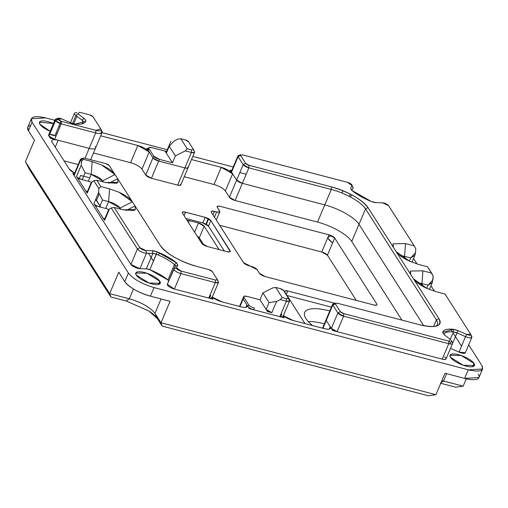 <?xml version="1.0" encoding="UTF-8"?>
<svg xmlns="http://www.w3.org/2000/svg" width="508" height="508" viewBox="0 0 508 508"><rect width="100%" height="100%" fill="white"/><g stroke="black" fill="none" stroke-linecap="round" stroke-linejoin="round"><path stroke-width="0.76" d="M30.709 125.425A22.104 6.979 22.9 0 0 28.448 130.785L34.468 140.208L25.4 161.677L29.286 169.202L110.89 296.983L126.162 300.984L148.933 311.023L126.162 300.984L110.89 296.983L109.677 293.643L25.4 161.677L34.468 140.208L28.448 130.785L32.074 122.199L128.391 273.018C133.21 279.051 141.764 283.902 154.045 287.585C141.764 283.902 133.21 279.051 128.391 273.018L124.765 281.603L118.745 272.18L109.677 293.643L129.311 298.787L109.677 293.643L110.89 296.983L29.286 169.202L25.4 161.677L109.677 293.643L118.745 272.18L124.765 281.603L128.391 273.018L32.074 122.199C29.585 116.776 34.125 115.348 45.695 117.907L54.807 120.294L45.695 117.907L31.35 118.732L32.074 122.199L28.448 130.785L27.724 127.324L31.35 118.732M327.647 237.973A27.013 8.528 22.9 0 0 332.613 242.951L327.647 237.973M440.373 383.203L455.651 387.198L463.163 386.144L441.89 380.6L443.528 381L446.621 373.678L443.528 381L463.163 386.144L466.268 378.79L463.163 386.144L455.651 387.198L440.747 383.299M162.204 326.117L428.409 395.776L435.928 394.716L160.992 322.777L154.972 313.347C150.152 307.321 141.599 302.463 129.311 298.787L133.445 289.001L129.311 298.787L126.162 300.984L129.311 298.787C141.599 302.463 150.152 307.321 154.972 313.347L161.055 298.952L154.972 313.347L160.992 322.777L170.059 301.308L150.419 296.17C138.138 292.494 129.584 287.636 124.765 281.603A22.104 6.979 22.9 0 0 150.419 296.17L154.045 287.585L468.262 369.805L154.045 287.585L150.419 296.17L170.059 301.308L160.992 322.777L435.928 394.716L428.409 395.776L162.204 326.117L160.992 322.777L162.204 326.117L157.524 318.783L162.204 326.117M157.524 318.783A27.013 8.528 22.9 0 0 148.933 311.023L157.524 318.783L154.972 313.347L157.524 318.783M216.605 211.957L219.297 212.147L219.831 211.633L219.634 211.004A4.909 1.549 -157.1 0 1 216.605 211.957L218.726 212.242L219.78 211.798L217.094 206.712L217.888 206.127L220.32 206.381A4.909 1.549 22.9 0 0 217.291 207.334L217.094 206.712L217.621 206.191L220.32 206.381L328.981 234.817L321.729 251.993A4.909 1.549 -157.1 0 1 327.431 255.226L334.683 238.055A4.909 1.549 22.9 0 0 328.981 234.817L321.729 251.993L219.666 225.285L321.729 251.993L327.431 255.226L356.286 300.412L327.431 255.226L334.683 238.055A4.909 1.549 22.9 0 0 328.981 234.817L220.32 206.381A4.909 1.549 22.9 0 0 217.291 207.334L219.634 211.004A4.909 1.549 -157.1 0 1 216.605 211.957L214.427 211.385A4.909 1.549 22.9 0 0 211.398 212.338L243.503 262.611A4.909 1.549 22.9 0 0 249.206 265.849L251.384 266.421A4.909 1.549 -157.1 0 1 257.086 269.653L259.429 273.323A4.909 1.549 22.9 0 0 265.132 276.555L373.799 304.99A4.909 1.549 22.9 0 0 376.822 304.038L334.683 238.055L376.822 304.038L377.019 304.667L376.491 305.187L373.799 304.99L265.132 276.555L259.429 273.323L257.086 269.653L243.503 262.611A4.909 1.549 22.9 0 0 249.206 265.849L243.503 262.611L211.398 212.338L211.353 211.398L212.306 211.099L216.605 211.957L214.433 217.094M188.487 222.561L189.313 220.605L198.476 223.006L204.178 226.244L199.282 237.833L197.091 236.036L199.282 237.833L203.924 245.104L199.282 237.833L204.178 226.244L219.088 249.593L204.178 226.244A4.909 1.549 22.9 0 0 198.476 223.006L194.608 232.156M324.377 323.786A39.294 12.402 22.9 0 0 308.273 321.577A39.294 12.402 -157.1 0 1 324.377 323.786M481.876 365.519C484.372 370.935 479.831 372.364 468.262 369.805L482.6 368.979L481.876 365.519L468.681 344.849L481.876 365.519M434.454 291.255L430.943 285.75L434.454 291.255M417.062 264.02L413.55 258.515L417.062 264.02M60.763 121.85L61.328 121.996L60.763 121.85M102.044 132.651L167.31 149.733L102.044 132.651M192.843 156.413L233.255 166.986L192.843 156.413M474.021 363.461A13.259 4.185 -157.1 0 1 465.849 366.033A13.259 4.185 -157.1 0 1 450.456 357.295A13.259 4.185 -157.1 0 1 458.629 354.724A13.259 4.185 -157.1 0 1 474.021 363.461L474.453 365.538L463.258 365.246L450.456 357.295L450.025 355.219L461.226 355.511L474.021 363.461L472.662 366.674L474.021 363.461M57.163 133.413A13.259 4.185 -157.1 0 1 55.988 133.16L57.163 133.413M50.184 131.235A13.259 4.185 -157.1 0 1 39.929 124.25A13.259 4.185 -157.1 0 1 53.442 123.52L39.497 122.174L39.929 124.25L50.184 131.235M58.864 126.34A13.259 4.185 -157.1 0 1 59.868 127.006L58.864 126.34M159.81 281.241A13.259 4.185 -157.1 0 1 151.638 283.813A13.259 4.185 -157.1 0 1 136.246 275.076A13.259 4.185 -157.1 0 1 144.418 272.504A13.259 4.185 -157.1 0 1 159.81 281.241L160.242 283.318L149.041 283.026L136.246 275.076L135.814 272.999L147.015 273.291L159.81 281.241L158.452 284.455L159.81 281.241M50.292 138.201L54.654 139.344A4.909 1.549 -157.1 0 1 48.958 136.106L50.292 138.201L58.147 140.259C53.003 139.122 50.99 139.757 52.095 142.164L69.221 168.98L74.619 173.126A9.823 3.099 22.9 0 1 69.221 168.98L52.095 142.164A9.823 3.099 22.9 0 1 51.778 140.627L51.778 140.627A9.823 3.099 22.9 0 1 58.147 140.259L54.654 139.344L61.189 123.888L95.707 132.925L89.179 148.38L58.147 140.259L55.251 147.11L58.147 140.259L89.179 148.38L95.707 132.925L61.189 123.888A4.909 1.549 -157.1 0 1 55.486 120.65L48.958 136.106L55.486 120.65A4.909 1.549 22.9 0 0 61.189 123.888L61.379 121.336L57.804 119.158L61.9 118.986L70.447 122.701L75.406 124.098L83.28 121.901A4.909 1.549 22.9 0 0 82.036 120.161L75.902 115.519L72.536 123.482M56.032 136.081L49.676 134.404A5.893 1.861 22.9 0 1 54.953 135.611L61.023 121.234M48.616 134.95L48.806 135.877L55.334 120.421L48.806 135.877A5.893 1.861 22.9 0 1 48.616 134.95L55.143 119.501A5.893 1.861 -157.1 0 1 57.728 119.018M137.833 145.51L100.711 135.795L137.833 145.51L130.575 162.681A9.823 3.099 -157.1 0 1 141.98 169.151L145.726 175.019A4.909 1.549 22.9 0 0 151.428 178.257L177.616 185.109A4.909 1.549 22.9 0 0 180.638 184.156L180.524 185.21L178.092 185.223L151.428 178.257L159.41 159.366A4.909 1.549 -157.1 0 1 153.708 156.127L152.984 157.848L149.238 151.981L137.833 145.51A9.823 3.099 22.9 0 1 149.238 151.981L148.165 150.304L149.238 151.981L141.98 169.151L149.238 151.981L152.984 157.848A4.909 1.549 22.9 0 0 158.68 161.08A4.909 1.549 -157.1 0 1 152.984 157.848L145.726 175.019L141.98 169.151A9.823 3.099 -157.1 0 0 130.575 162.681L93.459 152.965L130.575 162.681L137.833 145.51M148.393 148.622L146.825 148.209L148.165 150.304L148.888 148.59L153.708 156.127L148.888 148.59A4.909 1.549 -157.1 0 1 151.917 147.637L165.011 151.06L150.978 147.434L149.009 147.53L148.888 148.59A4.909 1.549 -157.1 0 1 151.917 147.637L149.225 147.441L148.692 147.961L148.888 148.59M221.234 167.329L191.516 159.556L221.234 167.329L213.976 184.506A9.823 3.099 -157.1 0 1 225.381 190.976L229.394 197.263A4.909 1.549 22.9 0 0 235.096 200.495L317.532 222.066A29.47 9.303 -157.1 0 1 351.739 241.49L401.955 320.123L351.739 241.49L365.525 208.858L351.739 241.49A29.47 9.303 -157.1 0 0 317.532 222.066L235.096 200.495L248.882 167.869A4.909 1.549 -157.1 0 1 243.18 164.636L236.652 180.086L232.639 173.806L221.234 167.329A9.823 3.099 22.9 0 1 232.639 173.806L231.565 172.129L232.639 173.806L225.381 190.976L232.639 173.806L236.652 180.086A4.909 1.549 22.9 0 0 242.348 183.325L248.882 167.869L331.311 189.44L324.783 204.895L242.348 183.325A4.909 1.549 -157.1 0 1 236.652 180.086L229.394 197.263L225.381 190.976A9.823 3.099 -157.1 0 0 213.976 184.506L184.264 176.727L213.976 184.506L221.234 167.329M231.794 170.44L230.226 170.034L231.565 172.129L238.093 156.674L243.18 164.636L229.394 197.263A4.909 1.549 22.9 0 0 235.096 200.495L242.348 183.325L324.783 204.895L331.311 189.44L248.882 167.869L249.072 165.316L245.65 163.373L240.563 155.41L242.38 154.838L347.37 182.315L352.044 185.553L350.609 188.144L351.847 190.417L371.24 201.473L376.104 202.654L382.543 202.819L388.55 205.638L414.242 245.872L415.798 248.882L415.512 252.717L415.798 248.882L414.242 245.872L388.55 205.638A3.931 1.238 -157.1 0 0 382.543 202.819L376.104 202.654A6.877 2.172 22.9 0 1 371.24 201.473A28.975 9.144 22.9 0 1 351.847 190.417M246.202 174.212L239.833 172.549L246.202 174.212M461.518 346.151L453.041 332.88L461.518 346.151M452.38 331.845L450.647 329.133L452.38 331.845M423.583 286.753L421.799 283.959L423.583 286.753M406.19 259.518L404.412 256.731L406.19 259.518M450.456 348.38L459.003 352.101L465.341 352.755M322.955 328.295L326.276 320.44L330.289 326.72L326.276 320.44L332.804 304.984L337.89 312.941L331.356 328.397L330.289 326.72A9.823 3.099 22.9 0 1 330.606 328.263A9.823 3.099 22.9 0 1 324.237 328.625L293.205 320.51A9.823 3.099 22.9 0 1 283.356 315.703L293.205 320.51L324.237 328.625C329.381 329.768 331.394 329.133 330.289 326.72L332.696 330.492L442.22 359.15C446.31 359.899 447.097 359.093 444.576 356.737M284.207 317.805L282.873 315.709L283.07 316.338L282.537 316.859L279.844 316.662L284.207 317.805M249.295 308.667L279.844 316.662L253.657 309.81L254.387 308.096A4.909 1.549 -157.1 0 1 248.685 304.857L247.961 306.572L249.295 308.667L253.657 309.81A4.909 1.549 -157.1 0 1 247.961 306.572L246.888 304.902L247.961 306.572A4.909 1.549 22.9 0 0 253.657 309.81L254.387 308.096A4.909 1.549 -157.1 0 1 248.685 304.857L243.865 297.313L248.685 304.857L247.961 306.572M239.96 306.572L243.141 299.034L246.888 304.902A9.823 3.099 -157.1 0 1 240.836 306.807A9.823 3.099 22.9 0 0 247.212 306.438A9.823 3.099 22.9 0 0 246.888 304.902L243.141 299.034L243.865 297.313A4.909 1.549 -157.1 0 1 246.894 296.361L259.988 299.79L245.955 296.164L243.986 296.259L243.865 297.313A4.909 1.549 -157.1 0 1 246.894 296.361L244.202 296.17L243.669 296.691L243.865 297.313M222.117 301.904L240.836 306.807L222.117 301.904L212.274 297.104A9.823 3.099 22.9 0 0 222.117 301.904M213.119 299.206L211.785 297.11L211.982 297.739L211.449 298.253L208.756 298.063L213.119 299.206M174.371 289.065L208.756 298.063L174.371 289.065L167.335 284.258A5.893 1.861 22.9 0 0 174.371 289.065L180.899 273.609L215.284 282.607L208.756 298.063L215.284 282.607L180.899 273.609L174.371 289.065M167.913 279.984L168.739 280.93L167.913 279.984L149.835 269.685L156.369 254.229A4.909 1.549 22.9 0 0 152.889 253.384L146.361 268.84L149.835 269.685A27.013 8.528 -157.1 0 1 167.913 279.984L174.441 264.535L167.913 279.984L168.739 280.93M139.922 268.675L146.361 268.84A4.909 1.549 -157.1 0 1 149.835 269.685L157.226 251.892L152.356 250.711L145.923 250.552L139.91 247.726L114.217 207.493L111.208 207.918L137.439 248.99L111.208 207.918L109.322 209.233L111.208 207.918L114.217 207.493L139.91 247.726L137.439 248.99A5.893 1.861 22.9 0 0 146.456 253.219L139.922 268.675L146.361 268.84L152.889 253.384L146.456 253.219L139.922 268.675L130.912 264.446L137.439 248.99A5.893 1.861 -157.1 0 0 146.456 253.219L145.923 250.552A3.931 1.238 -157.1 0 1 139.91 247.726L137.439 248.99L130.912 264.446A5.893 1.861 22.9 0 0 139.922 268.675M74.333 173.806L72.765 173.393L130.912 264.446L74.105 175.489L80.632 160.033L81.515 161.411L81.229 165.246L76.511 176.409L87.217 193.167L91.059 184.067M444.995 373.253L435.928 394.716L444.995 373.253L464.636 378.39L444.995 373.253M482.6 368.979L478.974 377.565L464.636 378.39L468.262 369.805L464.636 378.39A22.104 6.979 22.9 0 0 478.25 374.104M217.291 279.483L212.211 271.52A2.946 0.927 -157.1 0 0 208.788 269.577L196.958 266.484A31.433 9.919 22.9 0 1 160.464 245.764L132.372 201.778L120.021 208.077L119.666 208.921L120.021 208.077L120.733 209.201L120.021 208.077L132.372 201.778L119.05 192.253L109.569 188.83L119.05 192.253A19.647 6.204 -157.1 0 1 132.372 201.778L114.986 174.542L102.629 180.848L102.273 181.686L102.629 180.848L103.346 181.966L102.629 180.848L114.986 174.542L101.657 165.024L92.177 161.601L101.657 165.024A19.647 6.204 -157.1 0 1 114.986 174.542L109.29 165.627A2.946 0.927 -157.1 0 0 105.867 163.684L84.919 158.204L105.867 163.684L109.29 165.627L117.659 178.733L117.989 182.321L116.465 183.274L105.556 182.543L117.989 182.321L117.659 178.733L135.052 205.969L135.376 209.556L133.858 210.509L122.942 209.779L135.376 209.556L135.052 205.969L160.464 245.764C167.322 254.343 179.483 261.245 196.958 266.484L208.788 269.577L212.211 271.52L217.291 279.483L215.475 280.054L181.089 271.056A3.931 1.238 -157.1 0 1 176.416 267.811L177.851 265.22L176.416 267.811L181.089 271.056L180.899 273.609A5.893 1.861 -157.1 0 1 173.863 268.802A5.893 1.861 -157.1 0 1 173.895 268.745A5.893 1.861 22.9 0 0 180.899 273.609L181.089 271.056L215.475 280.054L215.284 282.607L218.357 282.594L218.434 281.883L217.297 280.06L218.313 281.654A4.909 1.549 -157.1 0 1 215.284 282.607A4.909 1.549 22.9 0 0 218.313 281.654L217.392 279.698M159.429 252.813L158.464 255.099L159.429 252.813M148.495 253.27L153.473 261.074L148.495 253.27M80.62 175.451L89.764 177.844L80.62 175.451L79.184 178.854L80.62 175.451M101.759 131.02L100.755 133.401L101.759 131.02A9.823 3.099 -157.1 0 1 102.083 132.556A9.823 3.099 -157.1 0 1 95.707 132.925A9.823 3.099 22.9 0 0 101.759 131.02L101.048 129.902L101.759 131.02M89.179 148.38A9.823 3.099 22.9 0 0 95.555 148.012A9.823 3.099 -157.1 0 1 89.179 148.38L85.02 158.229L89.179 148.38M184.868 167.932L158.68 161.08L184.868 167.932A4.909 1.549 22.9 0 0 187.896 166.98A4.909 1.549 -157.1 0 1 184.868 167.932L177.616 185.109A4.909 1.549 22.9 0 0 180.638 184.156L180.791 184.95L180.308 185.299L177.616 185.109L184.868 167.932L186.982 168.224L188.093 167.608L187.896 166.98L188.093 167.608L187.56 168.129L184.868 167.932L186.982 168.224L188.043 167.78L187.896 166.98L188.093 167.608L187.56 168.129L184.868 167.932L191.395 152.483L184.868 167.932M159.41 159.366L172.498 162.789L175.4 155.924L185.287 150.882L191.395 152.483A4.909 1.549 22.9 0 0 194.424 151.524A4.909 1.549 -157.1 0 1 191.395 152.483L185.287 150.882L175.4 155.924L172.498 162.789L159.41 159.366A4.909 1.549 -157.1 0 1 153.708 156.127L159.41 159.366L153.708 156.127M194.424 151.524L193.408 149.936L194.545 151.752L194.462 152.464L191.395 152.483L194.088 152.673L194.621 152.152L194.424 151.524M365.525 208.858A29.47 9.303 22.9 0 0 331.311 189.44A29.47 9.303 -157.1 0 1 365.525 208.858L436.423 319.881L433.616 326.517L436.423 319.881L365.525 208.858L367.995 207.601C361.137 199.022 348.977 192.119 331.502 186.887L249.072 165.316A2.946 0.927 -157.1 0 1 245.65 163.373L243.18 164.636L238.093 156.674L240.563 155.41L245.65 163.373L243.18 164.636A4.909 1.549 22.9 0 0 248.882 167.869L249.072 165.316L331.502 186.887L331.311 189.44L331.502 186.887A31.433 9.919 22.9 0 1 367.995 207.601L393.414 247.402L367.995 207.601L365.525 208.858M324.783 204.895A29.47 9.303 -157.1 0 1 358.997 224.314A29.47 9.303 22.9 0 0 324.783 204.895L317.532 222.066L324.783 204.895M423.729 325.685L358.997 224.314L423.729 325.685M435.686 326.238A29.47 9.303 22.9 0 0 437.382 324.498A29.47 9.303 22.9 0 0 436.423 319.881A29.47 9.303 -157.1 0 1 436.531 325.66M326.276 320.44L332.804 304.984L337.09 303.149L419.525 324.72C435.985 328.365 442.436 326.333 438.893 318.624L393.414 247.402L392.995 246.659L393.084 243.815L393.414 247.402L410.801 274.631L410.388 273.888L410.47 271.043L410.801 274.631L438.893 318.624L436.423 319.881L438.893 318.624A31.433 9.919 22.9 0 1 436.988 325.888A31.433 9.919 22.9 0 1 419.525 324.72L337.09 303.149M288.379 298.082L283.566 290.538A2.946 0.927 -157.1 0 0 280.143 288.595L275.781 287.458L272.771 287.877L262.89 292.919L272.771 287.877L275.781 287.458L280.143 288.595L283.566 290.538L288.379 298.082L286.563 298.653L286.372 301.206L289.439 301.193L289.522 300.482L288.385 298.666L289.401 300.253A4.909 1.549 -157.1 0 1 286.372 301.206L279.844 316.662A4.909 1.549 22.9 0 0 282.873 315.709L283.07 316.338L282.537 316.859L279.844 316.662L286.372 301.206L280.264 299.606L276.555 301.498L280.264 299.606L282.2 297.51L280.264 299.606L286.372 301.206A4.909 1.549 22.9 0 0 289.401 300.253L288.481 298.298M262.89 292.919L259.988 299.79L262.89 292.919L269.043 302.558L266.141 309.423L267.475 311.518L271.844 312.661L276.555 301.498L269.043 302.558L262.89 292.919M342.925 190.735L341.96 193.027L342.925 190.735M73.743 123.819L76.918 116.288L73.743 123.819M449.98 343.954L451.104 341.293A5.893 1.861 -157.1 0 1 452.571 343.478A5.893 1.861 -157.1 0 1 448.748 343.694L442.22 359.15L337.058 331.635L343.592 316.179L448.748 343.694L343.592 316.179L337.058 331.635A4.909 1.549 -157.1 0 1 331.356 328.397L337.89 312.941L343.592 316.179L343.776 313.626L340.36 311.683L335.274 303.721L340.36 311.683L337.89 312.941L332.804 304.984L335.274 303.721M452.571 343.478L446.043 358.934A5.893 1.861 22.9 0 1 442.22 359.15L448.748 343.694A5.893 1.861 22.9 0 0 452.501 342.773L451.441 340.525M267.475 311.518L271.844 312.661A4.909 1.549 -157.1 0 1 266.141 309.423L259.988 299.79L266.141 309.423L269.043 302.558L276.555 301.498L271.844 312.661L266.141 309.423M173.863 268.802L167.335 284.258A5.893 1.861 22.9 0 1 167.361 284.201L175.324 266.16A4.909 1.549 22.9 0 0 174.441 264.535A27.013 8.528 22.9 0 0 156.369 254.229A27.013 8.528 -157.1 0 1 174.441 264.535L176.613 262.947L157.226 251.892A6.877 2.172 22.9 0 0 152.356 250.711L152.889 253.384L146.456 253.219L145.923 250.552L152.356 250.711L152.889 253.384A4.909 1.549 -157.1 0 1 156.369 254.229L157.226 251.892A28.975 9.144 22.9 0 1 176.613 262.947L174.441 264.535L175.324 266.16L177.851 265.22L176.613 262.947M104.832 218.713L103.264 218.3L95.244 205.734L105.715 208.477L108.617 201.606L120.021 208.077A9.823 3.099 22.9 0 0 108.617 201.606L102.508 200.006L99.606 206.877L105.715 208.477L108.617 201.606L102.508 200.006L98.616 192.475L98.901 188.646L100.838 186.544L109.569 188.83L100.838 186.544L96.825 180.264L105.556 182.543L96.825 180.264L93.821 180.683L98.901 188.646L98.616 192.475L93.904 203.638L104.604 220.396L108.445 211.296M93.821 180.683L91.929 182.004L93.821 180.683L96.825 180.264L100.838 186.544L98.901 188.646L93.821 180.683M55.334 120.421L57.804 119.158L55.334 120.421A5.893 1.861 -157.1 0 1 55.143 119.501M81.648 123.946A27.013 8.528 22.9 0 0 83.128 122.39A27.013 8.528 22.9 0 0 83.28 121.901L85.827 120.91A6.877 2.172 -157.1 0 0 84.08 118.478L77.953 113.836L79.521 112.224L89.637 114.872L93.059 116.815L100.743 128.841L95.898 130.365L95.707 132.925L95.898 130.365L61.379 121.336A2.946 0.927 -157.1 0 1 57.956 119.393L55.486 120.65L61.189 123.888L61.379 121.336L95.898 130.365A7.861 2.483 -157.1 0 0 100.743 128.841L93.059 116.815A2.946 0.927 -157.1 0 0 89.637 114.872L79.521 112.224M82.88 122.847L83.28 121.901L82.036 120.161L75.902 115.519A5.893 1.861 -157.1 0 1 74.441 113.328A5.893 1.861 -157.1 0 1 77.025 112.846A5.893 1.861 22.9 0 0 75.902 115.519L77.953 113.836L84.08 118.478L82.036 120.161L83.28 121.901M167.011 151.587L165.011 151.06L166.345 153.156L169.247 146.285L174.085 141.04L177.794 139.148L180.804 138.728L185.166 139.871L188.589 141.815L193.402 149.352L191.586 149.923L187.223 148.781L185.287 150.882L187.223 148.781L191.586 149.923L191.395 152.483L191.586 149.923M352.425 186.442A5.893 1.861 -157.1 0 1 353.149 187.998A5.893 1.861 -157.1 0 1 353.117 188.055L351.822 190.398M351.523 194.755L350.545 197.066M421.957 283.597L417.678 283.026A9.823 3.099 22.9 0 1 421.957 283.597L422.904 270.821L410.47 271.043L422.904 270.821L421.957 283.597L428.066 285.198L432.308 282.512L433.191 276.117L432.905 279.952L428.066 285.198L421.957 283.597L421.195 285.394M471.869 337.306L465.341 352.762A5.893 1.861 22.9 0 1 459.003 352.101L465.531 336.645A5.893 1.861 22.9 0 0 471.672 336.379L470.732 334.905L471.672 336.379L471.068 337.807L471.672 336.379A5.893 1.861 -157.1 0 1 471.869 337.306A5.893 1.861 -157.1 0 1 465.531 336.645L456.984 332.93A4.909 1.549 22.9 0 0 453.441 331.927L450.298 339.369L453.441 331.927A27.013 8.528 22.9 0 0 443.884 334.41A27.013 8.528 22.9 0 0 443.859 334.467A27.013 8.528 -157.1 0 1 453.441 331.927L453.053 329.267L442.633 332.461L444.379 334.893L450.513 339.535L448.939 341.141L343.776 313.626A2.946 0.927 -157.1 0 1 340.36 311.683L337.89 312.941A4.909 1.549 22.9 0 0 343.592 316.179L343.776 313.626L448.939 341.141L448.748 343.694L448.939 341.141M459.003 352.101L465.531 336.645L456.984 332.93L458.013 330.664L453.053 329.267A28.975 9.144 22.9 0 0 442.633 332.461M452.615 343.262L458.013 330.664A6.877 2.172 22.9 0 0 453.053 329.267L453.441 331.927A4.909 1.549 -157.1 0 1 456.984 332.93L453.441 331.927L456.984 332.93M449.497 341.268L448.805 342.906M122.942 209.779L114.217 207.493L122.942 209.779M404.565 256.362L400.291 255.797A9.823 3.099 22.9 0 1 404.565 256.362L410.674 257.962L414.922 255.276L415.512 252.717L410.674 257.962L404.565 256.362L405.517 243.586L393.084 243.815L405.517 243.586L414.242 245.872L405.517 243.586L404.565 256.362L403.803 258.166M422.904 270.821L431.635 273.107L433.191 276.117L427.622 266.821L431.635 273.107L422.904 270.821M418.89 264.535L427.622 266.821L418.89 264.535L409.416 261.112L418.89 264.535M409.416 261.112A19.647 6.204 -157.1 0 1 396.088 251.593L409.416 261.112M286.563 298.653L282.2 297.51L286.563 298.653L286.372 301.206L289.065 301.403L289.598 300.882L289.401 300.253M275.781 287.458L282.2 297.51L275.781 287.458M466.56 334.385L458.013 330.664L466.56 334.385L465.531 336.645L466.56 334.385L470.656 334.207A3.931 1.238 -157.1 0 1 466.56 334.385M445.014 294.049L470.656 334.207L445.014 294.049L436.283 291.77L445.014 294.049M426.803 288.347L436.283 291.77L426.803 288.347A19.647 6.204 -157.1 0 1 413.48 278.822L426.803 288.347M193.402 149.352L188.589 141.815A2.946 0.927 -157.1 0 0 185.166 139.871L180.804 138.728L187.223 148.781L180.804 138.728L177.794 139.148L174.085 141.04L169.247 146.285L175.4 155.924L169.247 146.285M84.919 158.204A2.946 0.927 22.9 0 0 83.102 158.775L83.452 159.315L83.102 158.775L80.632 160.033L83.102 158.775M87.439 191.478L85.877 191.071L77.851 178.505L88.322 181.242L91.224 174.371L102.629 180.848A9.823 3.099 22.9 0 0 91.224 174.371L92.177 161.601L83.452 159.315L92.177 161.601L91.224 174.371L85.115 172.777L82.213 179.641L88.322 181.242L91.224 174.371L85.115 172.777L81.229 165.246L81.515 161.411L83.452 159.315L81.515 161.411L80.474 159.264L73.946 174.72L74.105 175.489L80.632 160.033M100.851 207.201L96.526 200.425A4.909 1.549 22.9 0 0 95.65 199.511L100.851 207.201M64.04 160.871L78.226 164.586L64.04 160.871M335.159 303.352L287.769 290.951A4.909 1.549 22.9 0 0 284.747 291.903L304.978 323.59L284.747 291.903L284.861 290.849L287.769 290.951L335.159 303.352M205.137 217.329L185.496 212.192A4.909 1.549 22.9 0 0 182.467 213.144L201.733 243.307A4.909 1.549 22.9 0 0 207.435 246.545L227.076 251.682A4.909 1.549 22.9 0 0 230.099 250.73L210.839 220.567A4.909 1.549 22.9 0 0 205.137 217.329L202.775 222.91A4.909 1.549 -157.1 0 1 208.477 226.149L224.326 250.965L208.477 226.149L210.839 220.567L230.245 251.524L229.191 251.968L227.552 251.797L207.435 246.545L201.733 243.307L182.467 213.144L182.588 212.084L184.556 211.988L205.137 217.329L210.839 220.567A4.909 1.549 22.9 0 0 205.137 217.329L210.839 220.567M330.289 326.72L329.286 329.101L330.289 326.72M281.8 314.033L280.606 316.865L281.8 314.033M246.888 304.902L245.885 307.283L246.888 304.902M210.712 295.434L209.518 298.26L210.712 295.434M98.781 195.085L96.526 200.425L95.65 199.511M95.231 146.475A9.823 3.099 -157.1 0 1 95.555 148.012L90.621 159.696M152.984 157.848L145.726 175.019A4.909 1.549 22.9 0 0 151.428 178.257L158.68 161.08L152.984 157.848L158.68 161.08M185.884 218.491L202.775 222.91A4.909 1.549 -157.1 0 1 208.477 226.149L202.775 222.91L185.884 218.491M198.476 223.006L204.178 226.244A4.909 1.549 22.9 0 0 198.476 223.006L189.313 220.605A4.909 1.549 22.9 0 0 187.058 220.332L189.313 220.605L187.058 220.332M201.733 243.307A4.909 1.549 22.9 0 0 207.435 246.545L201.733 243.307M227.076 251.682A4.909 1.549 22.9 0 0 230.099 250.73L230.295 251.358L229.768 251.879L227.076 251.682M184.048 215.614L185.496 212.192A4.909 1.549 22.9 0 0 182.467 213.144L182.27 212.515L182.804 211.995L185.496 212.192M251.384 266.421A4.909 1.549 -157.1 0 1 257.086 269.653L251.384 266.421M259.429 273.323A4.909 1.549 22.9 0 0 265.132 276.555L259.429 273.323M373.799 304.99A4.909 1.549 22.9 0 0 376.822 304.038L377.019 304.667L376.491 305.187L373.799 304.99M212.979 214.808L214.427 211.385A4.909 1.549 22.9 0 0 211.398 212.338L211.201 211.709L211.728 211.188L214.427 211.385M208.674 218.783L206.318 224.365M329.813 310.909A39.294 12.402 22.9 0 0 304.698 312.477A39.294 12.402 22.9 0 0 312.515 325.565A39.294 12.402 22.9 0 1 329.813 310.909M287.064 295.535L331.406 307.137L287.064 295.535M286.322 294.38L287.769 290.951A4.909 1.549 22.9 0 0 284.747 291.903L284.594 291.109L285.077 290.76L287.769 290.951M166.345 153.156L172.498 162.789L166.345 153.156M88.322 181.242A9.823 3.099 -157.1 0 1 91.548 182.309A9.823 3.099 -157.1 0 0 88.322 181.242M98.654 194.278A9.823 3.099 -157.1 0 1 97.904 194.158A9.823 3.099 -157.1 0 0 98.654 194.278M105.715 208.477A9.823 3.099 -157.1 0 1 108.941 209.537A9.823 3.099 -157.1 0 0 105.715 208.477M109.569 188.83L108.617 201.606L109.569 188.83M135.052 205.969L126.174 210.496L135.052 205.969M117.659 178.733L108.782 183.261L117.659 178.733M327.908 237.369L331.286 235.642L327.908 237.369M440.963 382.791L443.528 381L440.963 382.791M332.696 330.492L337.058 331.635L331.356 328.397M208.756 298.063A4.909 1.549 22.9 0 0 211.785 297.11L211.982 297.739L211.449 298.253L208.756 298.063M104.604 220.396L104.445 219.627L108.401 210.255L109.322 209.233L104.604 220.396M99.606 206.877A4.909 1.549 -157.1 0 1 93.904 203.638A4.909 1.549 22.9 0 0 99.606 206.877L95.244 205.734M102.508 200.006L98.616 192.475L93.904 203.638M87.217 193.167L87.052 192.399L91.015 183.026L91.929 182.004L87.217 193.167M82.213 179.641A4.909 1.549 -157.1 0 1 76.511 176.409A4.909 1.549 22.9 0 0 82.213 179.641L77.851 178.505M85.115 172.777L81.229 165.246L76.511 176.409M82.855 158.902L80.474 159.264M48.958 136.106L54.654 139.344L48.958 136.106A4.909 1.549 22.9 0 0 54.654 139.344L61.189 123.888L55.486 120.65L57.804 119.158M230.226 170.034L231.565 172.129L238.093 156.674L240.563 155.41M410.674 257.962L409.353 261.087M428.066 285.198L426.745 288.322M55.696 119.056L58.045 118.25A3.931 1.238 -157.1 0 1 61.9 118.986L70.447 122.701A6.877 2.172 22.9 0 0 75.406 124.098A28.975 9.144 22.9 0 0 82.956 123.596A28.975 9.144 22.9 0 0 85.827 120.91M84.08 118.478L82.036 120.161M75.902 115.519L77.953 113.836M242.38 154.838L347.37 182.315A3.931 1.238 -157.1 0 1 352.044 185.553L353.117 188.055L352.044 185.553L350.609 188.144L351.415 190.024M450.513 339.535L444.379 334.893M173.895 268.745L176.416 267.811L173.895 268.745L175.324 266.16L177.851 265.22M215.475 280.054L215.284 282.607L217.983 282.797L218.51 282.283L218.313 281.654M243.18 164.636L248.882 167.869L243.18 164.636M242.348 183.325L236.652 180.086L242.348 183.325M335.026 303.848L333.14 303.835L332.626 304.597L332.804 304.984L332.626 304.267L333.14 303.835L335.026 303.848M243.141 299.034L243.643 297.84L243.141 299.034M174.441 264.535L175.324 266.16M152.889 253.384L156.369 254.229L152.889 253.384M149.835 269.685L146.361 268.84L149.835 269.685M151.428 178.257L145.726 175.019L151.428 178.257M235.096 200.495L229.394 197.263L235.096 200.495M199.282 237.833L197.091 236.036M208.477 226.149L202.775 222.91M328.981 234.817L334.683 238.055L328.981 234.817M327.431 255.226L321.729 251.993L327.431 255.226M148.165 150.304L148.666 149.117L148.165 150.304M240.316 155.543L238.43 155.524L237.915 156.286L238.093 156.674L237.915 155.956L238.43 155.524L240.316 155.543M231.565 172.129L232.067 170.936L231.565 172.129M102.083 132.556L95.555 148.012M194.583 152.298L180.797 184.925M332.645 304.216L322.523 328.181M243.707 296.545L239.522 306.457M174.301 268.592L173.926 269.481M74.441 113.328L70.472 122.714M350.228 194.081L349.256 196.386M219.793 211.773L216.306 220.028M208.28 218.567L206.235 223.406M289.56 301.022L283.032 316.478M218.472 282.423L211.944 297.879M148.73 147.822L148.006 149.536M170.904 141.224L166.186 152.387M237.934 155.905L231.407 171.361M411.982 262.223L414.915 255.289M429.374 289.458L432.302 282.518M193.465 149.466L194.526 151.714M288.442 298.19L289.503 300.438M100.908 129.14L101.968 131.388M240.741 154.73L238.392 155.537M335.451 303.041L333.102 303.848M470.738 334.353L471.799 336.601M217.354 279.591L218.415 281.838M83.28 158.09L80.931 158.896"/></g></svg>
